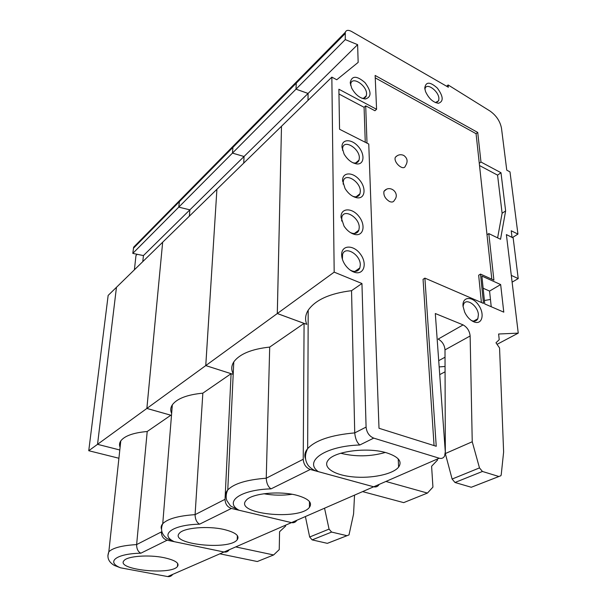 <?xml version="1.0" encoding="UTF-8"?>
<svg xmlns="http://www.w3.org/2000/svg" width="607" height="607" viewBox="0 0 607 607"><rect width="100%" height="100%" fill="white"/><g stroke="black" fill="none" stroke-linecap="round" stroke-linejoin="round"><path stroke-width="0.91" d="M229.15 549.874C227.875 551.657 226.176 552.37 224.036 552.006L174.285 541.679L167.069 538.53C161.697 534.539 160.256 529.6 162.744 523.712C167.615 518.81 178.397 515.783 195.09 514.645C195.219 519.364 196.714 522.536 199.582 524.175L231.388 508.454C227.344 507.035 225.227 503.985 225.038 499.311L231.1 373.692L205.758 365.589L216.911 189.308M171.485 415.4L146.879 408.428L162.661 242.223L216.896 189.301M189.376 216.16L189.877 209.847L178.769 207.131L179.497 200.629L181.402 198.701M243.726 163.116L244.037 156.507L232.451 153.108L232.997 146.325L234.901 144.39L179.497 200.629M294.547 522.377L291.466 522.619L231.388 508.454M324.563 508.302L329.062 529.107L331.612 532.073L346.984 535.693L349.002 534.919L353.57 513.992L354.534 495.244M189.877 209.847L244.037 156.507L232.466 153.093L233.012 146.31L298.143 80.185M189.361 216.168L189.862 209.855L178.754 207.139L232.451 153.108M146.879 408.428L205.758 365.589M223.945 529.471C235.486 532.347 239.909 535.776 237.208 539.767C229.211 550.724 168.754 544.168 179.399 533.242C183.534 527.787 207.791 525.654 223.945 529.471M171.644 413.405C170.256 410.476 170.491 407.616 172.342 404.808C177.039 398.564 187.206 394.687 202.844 393.161L195.09 514.645L225.038 499.311M202.844 393.161L231.1 373.692M305.412 516.648L309.661 537.005L312.15 539.889L327.348 543.348L346.984 535.693M189.862 209.855L143.434 255.577L142.782 261.617L143.434 255.577L132.789 253.392L178.754 207.139L179.49 200.644L181.387 198.717M120.095 447.276C119.154 445.083 119.382 442.951 120.785 440.894C124.685 435.841 133.487 432.715 147.205 431.509L170.833 415.226L146.864 408.443L162.661 242.239M167.137 540.207C163.336 538.986 161.409 536.224 161.371 531.914L136.628 544.585C136.636 548.933 138.047 551.801 140.854 553.197L167.137 540.207L224.021 552.013L226.972 551.733M235.873 546.945L273.628 554.957L279.243 549.601L279.577 531.717L285.662 526.041L285.237 525.434M119.807 449.984L97.545 444.324L116.461 287.308L162.653 242.231M118.911 458.247L88.751 450.72L146.864 408.443M147.205 431.509L136.628 544.585C122.075 545.473 112.811 547.871 108.828 551.801L120.785 440.894M163.86 557.643C175.173 560.147 179.71 563.114 177.456 566.521C170.833 575.573 115.034 569.533 124.094 560.534C127.485 556.103 148.806 554.502 163.86 557.643M172.631 574.495C171.364 576.18 169.717 576.87 167.691 576.567L120.55 567.811L114.359 565.443C108.501 561.999 106.657 557.446 108.828 551.801L107.856 555.906M132.789 253.392L133.654 247.17L135.536 245.266M220.03 553.85L257.315 561.528L273.628 554.957M296.755 520.419C295.488 522.316 293.735 523.052 291.489 522.612L238.961 510.229L230.508 505.95L226.957 500.76C226.464 500.009 225.121 495.244 227.769 489.932C233.87 483.635 246.692 479.72 266.245 478.21C266.541 483.362 268.135 486.913 271.026 488.87L310.291 469.461C305.989 467.785 303.637 464.385 303.227 459.271L304.084 323.387L277.293 313.538L281.496 126.279M233.202 374.344L205.773 365.581L216.911 189.285L331.847 77.119L336.741 79.752L358.16 62.392L357.614 44.652L345.262 39.599L345.284 32.323C346.202 30.054 348.274 29.758 351.506 31.435L448.345 87.241L448.133 84.95L489.986 111.02C496.253 115.474 500.085 121.188 501.481 128.153L506.762 170.157L509.994 171.902L517.938 234.097L511.231 230.774L512.035 237.383L506.382 234.598L518.249 333.129L498.613 334.009L499.227 339.685L495.98 342.788L499.553 347.97L503.62 452.003L501.238 474.621L500.904 475.729L498.878 476.503L482.444 471.464L479.484 467.906L472.238 441.759L445.326 453.55L452.109 479.044L454.992 482.489L471.282 487.262L498.878 476.503M243.741 163.101L244.052 156.492L308.053 93.463L296.004 89.168L296.269 82.089M355.588 197.237L356.658 197.738M439.164 366.909L445.052 366.469L439.164 366.924M308.022 100.367L308.053 93.463M376.848 486.624L373.662 486.791L310.291 469.461M386.06 481.503L427.442 493.066L432.935 487.118L431.6 466.267L437.541 460.03L437.032 459.294M232.466 153.093L296.004 89.168M205.773 365.581L277.293 313.538M296.831 495.297C308.477 498.62 312.673 502.634 309.441 507.323C299.661 520.852 233.46 513.886 246.169 500.358C251.283 493.476 279.417 490.555 296.831 495.297M233.232 373.768C231.1 369.807 231.29 365.862 233.786 361.924C239.56 354.01 251.533 349.063 269.705 347.083L266.245 478.21L303.227 459.271M269.705 347.083L304.084 323.387M439.726 374.625L445.068 371.803M292.073 494.28C282.627 495.608 273.218 495.433 263.833 493.749M362.766 491.655L403.685 502.626L427.442 493.066M379.049 484.561C377.835 486.594 376.044 487.33 373.692 486.784L318.318 471.639C314.722 470.88 311.414 468.908 308.394 465.713C304.744 460.554 304.502 454.855 307.658 448.619C315.511 440.234 331.202 434.991 354.731 432.897C355.277 438.573 356.969 442.602 359.814 444.992L373.722 438.117C369.238 436.213 366.696 432.533 366.089 427.085L361.947 283.507L334.184 272.141L331.847 77.119M305.594 458.968C304.122 455.531 304.813 452.078 307.658 448.619L308.197 310.207C305.275 314.98 304.805 319.699 306.785 324.358L277.316 313.523L281.496 126.256M308.037 100.352L308.068 93.44L296.019 89.153L296.292 82.066L298.158 80.17M373.692 486.784L439.233 458.217C441.653 458.862 443.444 458.118 444.605 455.994L445.295 451.851L435.31 313.523L463.103 324.897L438.171 339.085C442.275 341.384 444.552 344.981 444.999 349.875L445.326 452.481M445.326 452.67L445.326 453.55M463.103 324.904C467.261 327.294 469.598 330.99 470.137 335.982L472.238 441.759M424.915 89.388L425.135 88.387C426.85 82.423 438.641 91.103 438.914 98.448L438.671 100.716L435.454 102.598M342.394 259.257L342.576 254.416C345.117 245.448 360.49 254.637 360.3 264.864L359.868 267.884C358.578 270.988 356.074 272.042 352.371 271.056L350.224 270.115M463.058 306.543L463.611 304.244C466.222 297.483 477.891 305.761 478.407 314.638L477.846 318.736C476.707 320.913 474.803 321.596 472.125 320.777L471.343 320.466M341.665 221.039L341.878 216.965C344.237 208.322 359.435 217.594 359.245 227.42L358.866 230.152C357.811 232.838 355.694 233.9 352.515 233.331L350.505 232.648M343.152 184.149L343.387 180.765C345.573 172.471 360.512 181.804 360.338 191.213L360.004 193.701C359.124 196.046 357.311 197.07 354.579 196.767L352.826 196.319M342.5 150.255L342.735 147.364C344.761 139.367 359.534 148.761 359.352 157.82L359.056 160.096C358.305 162.183 356.719 163.162 354.306 163.017L352.804 162.729M350.641 85.329L350.854 83.387C352.621 76.118 366.696 85.549 366.575 93.804L366.34 95.754C365.778 97.393 364.579 98.235 362.736 98.273L361.81 98.197M386.219 189.505L383.958 191.342C383.366 195.371 385.21 198.747 389.482 201.486C391.94 202.518 393.586 202.078 394.429 200.166C400.635 193.238 389.717 183.967 383.958 191.342M397.289 155.65L395.332 157.289C393.146 162.456 403.746 171.531 405.393 165.939C408.101 161.728 407.563 158.23 403.769 155.445C400.65 154.072 397.843 154.686 395.332 157.289M484.743 303.932L503.78 312.15L500.654 284.554L481.89 276.086L484.743 303.932M491.23 306.732L489.568 291.079L483.134 288.234M489.568 291.079L500.654 284.554M365.262 142.266L364.086 107.302L338.964 94.002M364.086 107.302L365.702 105.846L367.007 143.153M339.556 129.253L368.76 144.041L379.003 428.269L436.236 446.274L424.9 278.12L483.498 303.401L480.516 274.091L493.901 280.146L488.802 233.589L500.54 239.279L505.631 210.925L500.987 172.729L480.972 162.023L477.732 132.44L375.141 75.45L376.575 109.298L338.888 89.221L339.556 129.253M497.619 237.861L502.11 213.254L497.565 175.135L479.515 165.536M502.11 213.254L505.631 210.925M491.822 279.205L487.004 234.757L488.802 233.589M487.004 234.757L479.272 163.268L480.972 162.023M497.565 175.135L500.987 172.729M365.702 105.846L374.936 110.747L376.575 109.298M479.272 163.268L476.07 133.707L375.247 77.871M476.07 133.707L477.732 132.44M481.404 302.498L478.665 275.229L480.516 274.091M434.066 445.591L423.056 279.319L424.9 278.12M484.394 300.511L490.456 299.456M296.019 89.153L345.262 39.599M308.068 93.44L357.614 44.652M277.316 313.523L334.184 272.141M438.717 360.649L445.022 357.22M512.422 237.572L517.938 234.097M446.608 86.24L448.133 84.95M308.197 310.207C315.458 299.858 329.905 293.34 351.544 290.677L354.731 432.897L366.089 427.085M351.544 290.677L361.947 283.507M387.091 452.981C398.617 456.843 402.456 461.555 398.602 467.124C392.896 474.325 371.401 478.733 352.804 476.867C334.116 475.114 322.082 467.329 328.288 460.038C334.738 451.092 368.274 446.889 387.091 452.981M439.233 458.217L373.722 438.117M497.05 344.336L518.249 333.129M134.397 269.812L135.976 255.509L137.197 254.295M119.807 449.999L97.537 444.332L116.461 287.323M88.751 450.72L108.152 295.419L116.453 287.316M512.111 282.156L518.219 278.583L513.158 237.936L506.382 234.606M385.263 452.473C370.475 456.661 355.626 456.919 340.732 453.254M341.658 254.925C341.331 244.788 353.562 244.477 360.437 254.143C367.614 263.567 363.904 275.419 354.458 272.285C351.051 271.139 348.046 268.81 345.436 265.289C343.038 261.867 341.779 258.407 341.658 254.925M341.028 217.124C340.724 207.753 352.037 207.45 358.881 216.373C365.983 225.068 363.563 236.525 354.814 234.469C350.671 233.414 347.083 230.645 344.048 226.153L341.028 217.124M342.591 180.62C342.295 171.925 352.819 171.705 359.572 180.013C366.537 188.109 365.088 199.088 357.015 197.791C352.341 196.865 348.357 193.77 345.049 188.504L342.591 180.62M341.984 146.955C341.703 138.806 351.62 138.692 358.274 146.537C365.111 154.186 364.344 164.732 356.84 163.943C351.817 163.131 347.561 159.823 344.063 154.019L341.984 146.955M350.216 82.598C351.832 75.518 356.764 75.526 365.004 82.62C371.56 91.566 371.681 97.029 365.384 98.994C359.913 98.349 355.338 94.707 351.658 88.061L350.216 82.598M424.741 88.152C425.773 81.55 429.984 81.543 437.374 88.121C443.398 96.43 443.747 101.49 438.421 103.289C433.057 102.416 428.762 98.516 425.537 91.574L424.741 88.152M463.027 306.247C462.026 296.557 472.125 295.806 478.399 304.835C484.91 313.629 482.413 324.957 474.378 322.051C470.372 320.481 467.14 317.195 464.689 312.203L463.027 306.247M511.291 275.388L518.219 278.583M224.036 552.006L373.662 486.791M174.285 541.679C159.254 534.752 172.153 524.767 199.582 524.175M133.365 248.309L232.754 147.547M161.492 529.175C160.772 527.301 161.189 525.487 162.744 523.712L172.342 404.808M309.661 537.005L329.062 529.107M312.15 539.889L331.612 532.073M167.691 576.567L224.021 552.013M120.55 567.811C105.777 561.961 116.051 553.652 140.854 553.197M238.961 510.229C223.877 501.875 240.357 489.652 271.026 488.87M232.769 147.531L296.072 83.356M226.168 497.361C225.159 494.849 225.69 492.376 227.769 489.932L233.786 361.924M454.992 482.489L482.444 471.464M452.109 479.044L479.484 467.906M444.999 349.875L470.137 335.982M296.095 83.334L345.133 33.62M318.318 471.639C303.523 461.366 325.033 446.046 359.814 444.992M237.375 535.609L237.208 539.767M347.007 535.7L329.351 542.582M179.49 200.644L133.654 247.17M177.676 563.471L177.456 566.521M309.456 501.549L309.441 507.323M498.901 476.51L473.316 486.48M438.671 100.716L436.448 102.568M342.576 254.416L341.665 255.092M359.868 267.884L354.845 271.45M477.846 318.736L473.657 321.111M341.878 216.965L341.043 217.625M358.866 230.152L354.442 233.498M343.387 180.765L342.636 181.387M360.004 193.701L356.127 196.805M342.735 147.364L342.045 147.964M359.056 160.096L355.611 162.995M350.854 83.387L350.33 83.887M366.34 95.754L363.676 98.182M398.222 458.9L398.602 467.124M352.371 271.056L354.458 272.285M352.515 233.331L354.814 234.469M354.579 196.767L357.015 197.791M354.306 163.017L356.84 163.943M362.736 98.273L365.384 98.994M435.818 102.613L438.421 103.289M472.125 320.777L474.378 322.051M345.284 32.323L296.292 82.066"/></g></svg>
